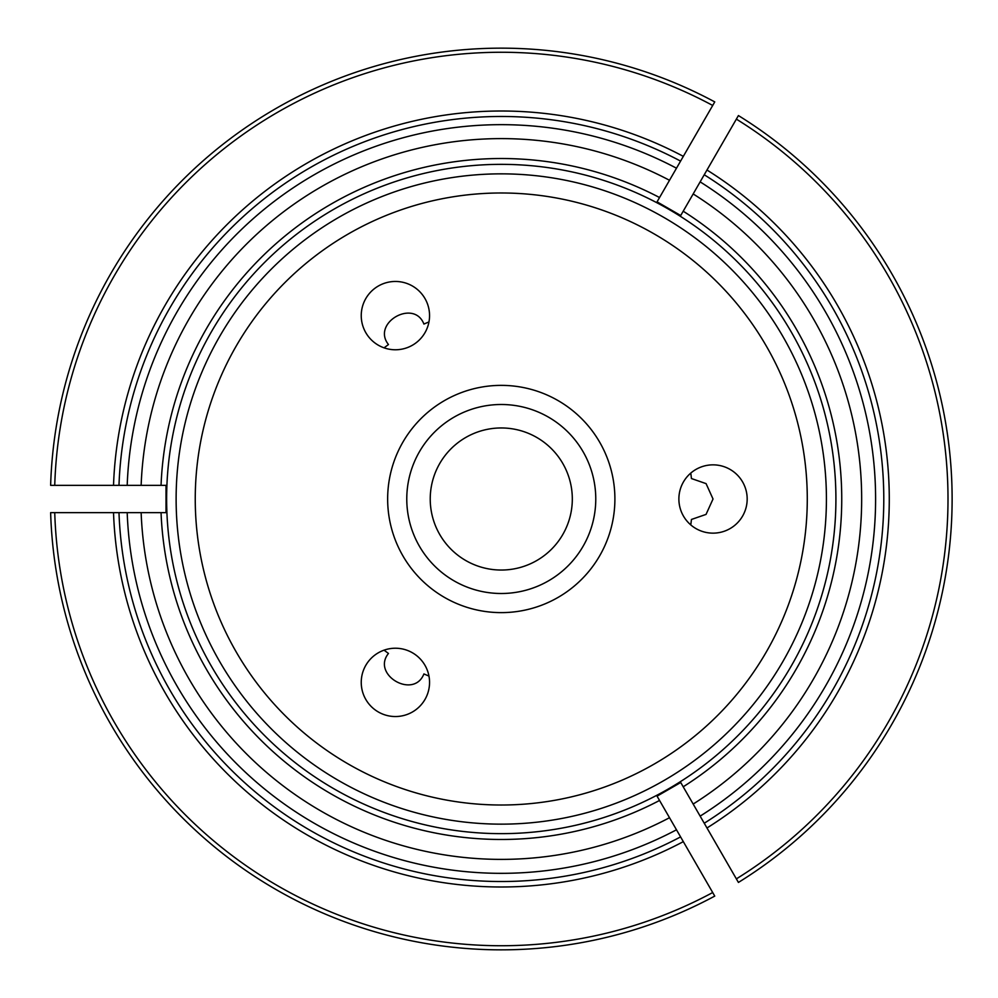 <?xml version="1.0" encoding="UTF-8"?>
<svg xmlns="http://www.w3.org/2000/svg" width="998" height="998" viewBox="0 0 998 998"><rect width="100%" height="100%" fill="white"/><g stroke="black" fill="none" stroke-linecap="round" stroke-linejoin="round"><path stroke-width="1.5" d="M406.772 499A94.498 94.498 0 0 1 501.27 404.502A94.498 94.498 0 0 1 595.769 499A94.498 94.498 0 0 1 501.27 593.498A94.498 94.498 0 0 1 406.772 499M387.648 499A113.622 113.622 0 0 1 558.082 400.597A113.622 113.622 0 0 1 558.082 597.403A113.622 113.622 0 0 1 387.648 499M429.552 682.383A34.157 34.157 0 0 1 378.317 711.961A34.157 34.157 0 0 1 378.317 652.804A34.157 34.157 0 0 1 429.552 682.383M429.552 315.618A34.157 34.157 0 0 1 378.317 345.196A34.157 34.157 0 0 1 378.317 286.039A34.157 34.157 0 0 1 429.552 315.618M747.178 499A34.157 34.157 0 0 1 695.955 528.578A34.157 34.157 0 0 1 695.955 469.422A34.157 34.157 0 0 1 747.178 499M195.246 499A306.024 306.024 0 0 1 654.276 233.981A306.024 306.024 0 0 1 654.276 764.019A306.024 306.024 0 0 1 195.246 499M176.122 499A325.148 325.148 0 0 1 501.27 173.852A325.148 325.148 0 0 1 826.419 499A325.148 325.148 0 0 1 501.27 824.148A325.148 325.148 0 0 1 176.122 499M572.316 499A71.045 71.045 0 0 0 465.754 437.473A71.045 71.045 0 0 0 465.754 560.527A71.045 71.045 0 0 0 572.316 499M738.27 882.17L681.971 784.653M693.173 804.051A360.39 360.39 0 0 0 693.173 193.949L681.971 213.347M738.27 115.83L704.239 174.762A382.533 382.533 0 0 1 704.239 823.238A382.533 382.533 0 0 0 704.239 174.762A382.533 382.533 0 0 1 704.239 823.238A382.533 382.533 0 0 0 704.239 174.762L693.173 193.949M835.912 499A334.642 334.642 0 0 0 494.559 164.421A334.642 334.642 0 0 0 166.903 512.423A334.642 334.642 0 0 0 507.982 833.58A334.642 334.642 0 0 0 835.912 499M669.508 817.711A360.39 360.39 0 0 1 141.142 512.66L118.987 512.66A382.533 382.533 0 0 0 680.586 836.898L658.306 798.313M141.142 512.66L163.547 512.66M166.03 485.34L161.052 485.34A340.493 340.493 0 0 1 659.541 197.542L657.058 201.846L680.723 215.506L683.206 211.202A340.493 340.493 0 0 1 683.206 786.798L680.723 782.494L657.058 796.155L659.541 800.458A340.493 340.493 0 0 1 161.052 512.66L166.03 512.66L166.03 485.34M714.605 102.17L680.586 161.102A382.533 382.533 0 0 0 118.987 485.34L163.547 485.34M658.306 199.687L680.586 161.102A382.533 382.533 0 0 0 118.987 485.34L113.523 485.34A387.997 387.997 0 0 1 683.318 156.362M50.935 485.34L113.523 485.34M669.508 180.289A360.39 360.39 0 0 0 141.142 485.34M50.636 485.34A450.834 450.834 0 0 1 714.755 101.908A450.834 450.834 0 0 0 50.636 485.34M714.605 895.83L714.755 896.092A450.834 450.834 0 0 1 50.636 512.66L118.987 512.66A382.533 382.533 0 0 0 680.586 836.898L683.318 841.638A387.997 387.997 0 0 1 113.523 512.66M50.935 512.66L50.636 512.66A450.834 450.834 0 0 0 714.755 896.092L683.318 841.638M738.42 115.568A450.834 450.834 0 0 1 738.42 882.432M428.953 321.93A191.267 191.267 0 0 0 423.913 324.076C414.095 298.489 371.231 322.865 388.471 344.547A191.267 191.267 0 0 0 384.08 347.84M384.08 650.16A191.267 191.267 0 0 0 388.471 653.453C371.219 674.76 413.758 699.685 423.913 673.924A191.267 191.267 0 0 0 428.953 676.07M690.766 524.911A191.267 191.267 0 0 0 691.439 519.459L706.048 514.407L713.021 499L706.085 483.631L691.439 478.541A191.267 191.267 0 0 0 690.766 473.089M700.147 816.127A374.325 374.325 0 0 0 700.147 181.873M736.362 878.876A446.742 446.742 0 0 0 736.362 119.124M706.983 170.022A387.997 387.997 0 0 1 706.983 827.978M127.195 512.66A374.325 374.325 0 0 0 676.482 829.8M676.482 168.2A374.325 374.325 0 0 0 127.195 485.34M712.709 105.464A446.742 446.742 0 0 0 54.74 485.34M54.74 512.66A446.742 446.742 0 0 0 712.709 892.536"/></g></svg>
